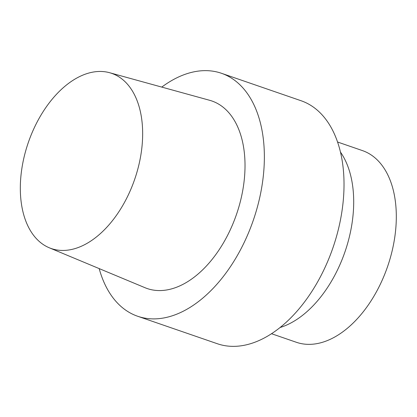 <?xml version="1.0" encoding="UTF-8"?>
<svg xmlns="http://www.w3.org/2000/svg" width="417" height="417" viewBox="0 0 417 417"><rect width="100%" height="100%" fill="white"/><g stroke="black" fill="none" stroke-linecap="round" stroke-linejoin="round"><path stroke-width="0.63" d="M217.299 343.717A128.509 78.052 -71 0 0 332.98 247.672A128.509 78.052 -71 0 0 301.084 100.742L221.422 73.272A128.509 78.052 -71 0 0 185.429 74.205A128.509 78.052 -71 0 0 161.77 87.09A128.509 78.052 -71 0 1 185.429 74.205A128.509 78.052 -71 0 1 221.422 73.272A128.509 78.052 -71 0 1 253.322 220.202A128.509 78.052 -71 0 1 137.641 316.248A128.509 78.052 -71 0 0 253.322 220.202A128.509 78.052 -71 0 0 221.422 73.272L301.084 100.742A128.509 78.052 -71 0 1 332.98 247.672A128.509 78.052 -71 0 1 217.299 343.717L137.641 316.248A128.509 78.052 -71 0 1 99.183 268.595A128.509 78.052 -71 0 0 137.641 316.248L217.299 343.717M145.038 287.72A99.199 60.251 -71 0 0 174.978 287.819A99.199 60.251 -71 0 0 242.59 191.299A99.199 60.251 -71 0 0 209.662 100.299A99.199 60.251 -71 0 1 242.59 191.299A99.199 60.251 -71 0 1 174.978 287.819A99.199 60.251 -71 0 1 145.038 287.72L49.269 247.781A92.657 56.279 109 0 1 28.283 142.609A92.657 56.279 109 0 1 109.635 72.72A92.657 56.279 109 0 1 140.388 157.72A92.657 56.279 109 0 1 77.239 247.875A92.657 56.279 109 0 1 49.269 247.781A92.657 56.279 109 0 1 28.283 142.609A92.657 56.279 109 0 1 109.635 72.72A92.657 56.279 109 0 1 140.388 157.72A92.657 56.279 109 0 1 77.239 247.875A92.657 56.279 109 0 1 49.269 247.781L145.038 287.72M280.031 327.522A101.378 61.575 -71 0 0 344.979 251.811A101.378 61.575 -71 0 0 340.501 152.153A101.378 61.575 -71 0 1 344.979 251.811A101.378 61.575 -71 0 1 280.031 327.522M296.341 342.274A101.378 61.575 -71 0 0 387.601 266.505A101.378 61.575 -71 0 0 362.436 150.594L337.588 142.025L362.436 150.594A101.378 61.575 -71 0 1 387.601 266.505A101.378 61.575 -71 0 1 296.341 342.274L271.488 333.704L296.341 342.274M109.635 72.72L209.662 100.299L109.635 72.72"/></g></svg>
